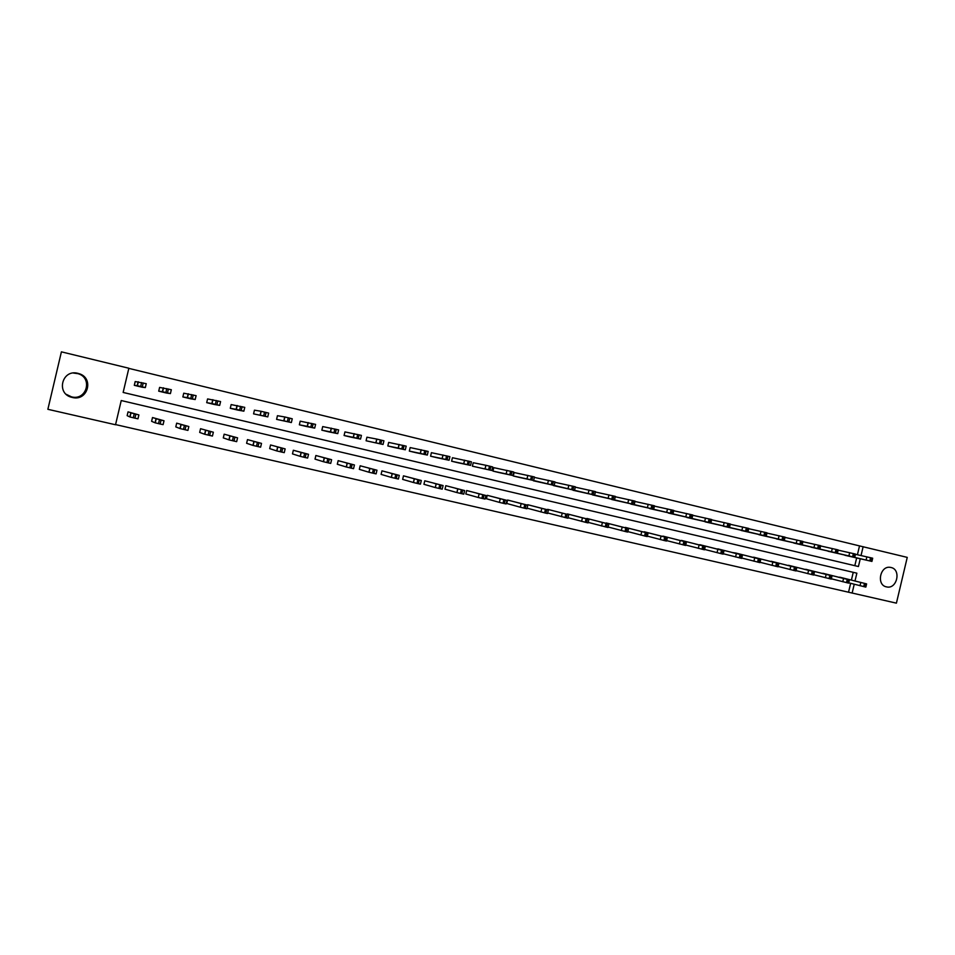 <?xml version="1.0" encoding="UTF-8"?>
<svg xmlns="http://www.w3.org/2000/svg" width="955" height="955" viewBox="0 0 955 955"><rect width="100%" height="100%" fill="white"/><g stroke="black" fill="none" stroke-linecap="round" stroke-linejoin="round"><path stroke-width="1.43" d="M73.368 373.035L78.012 373.668C93.077 377.882 86.583 400.981 71.494 396.85L66.229 394.32M77.94 373.345L78.955 373.632C94.426 377.953 87.753 401.685 72.258 397.447L71.876 397.352C55.7 393.758 61.968 368.893 77.94 373.345M891.015 567.497C901.496 569.502 897.02 589.462 886.658 586.919L886.431 586.871C876.129 584.997 880.104 565.372 890.37 567.377L891.015 567.497M857.423 554.736L859.512 545.902L907.25 557.386L896.411 603.154L852.147 593.043L854.236 584.257M115.567 424.581L852.147 593.043M855.012 580.95L856.862 573.179L121.237 400.539L115.531 424.76L47.869 409.301L61.407 351.846L128.853 368.236L123.147 392.445L858.426 566.53L860.264 558.806M61.407 351.846L47.869 409.301M166.492 393.03L158.721 391.168L159.604 387.408L171.327 389.724L170.408 393.603L166.492 393.03M214.29 404.466L206.698 402.652L207.581 398.927L220.581 401.554L219.674 405.386L214.29 404.466M253.564 413.861L267.758 416.893L253.564 413.861L254.436 410.173L261.025 411.271L268.653 413.097L267.758 416.881M306.591 426.539L299.357 424.808L300.204 421.167L315.58 424.378L314.696 428.115L306.591 426.539M351.165 437.199L344.087 435.504L344.946 431.911L361.408 435.385L360.536 439.073L351.165 437.199M394.737 447.62L387.826 445.961L388.661 442.404L406.173 446.14L405.314 449.781L394.737 447.62M437.342 457.803L430.586 456.192L431.409 452.67L449.912 456.645L449.065 460.25L437.342 457.803M472.391 466.183L491.825 470.493L472.391 466.183L473.214 462.709L485.88 465.288L492.661 466.923L491.825 470.481M519.771 477.512L513.301 475.972L514.112 472.534L534.454 476.963L533.63 480.484L519.771 477.512M553.327 485.546L574.54 490.285L553.387 485.247M592.494 494.905L614.554 499.859L592.554 494.642M630.825 504.073L653.709 509.218L630.885 503.834M668.369 513.05L692.017 518.386L668.428 512.823M705.136 521.848L729.525 527.363L705.184 521.633M741.152 530.455L766.244 536.137L741.199 530.18M776.427 538.895L802.2 544.744L776.475 538.716M811.01 547.167L837.428 553.172L811.046 547M844.889 555.273L871.927 561.421L844.924 555.106M854.821 565.682L856.647 557.983M859.512 545.902L128.818 368.379M828.033 551.238L854.761 557.314L828.069 551.071M793.808 543.049L819.903 548.982L793.844 542.882M758.879 534.693L784.318 540.47L758.927 534.514M723.233 526.169L747.98 531.768L723.281 525.978M686.848 517.467L710.878 522.898L686.896 517.252M649.698 508.585L672.965 513.826L649.758 508.358M611.761 499.513L634.239 504.562L611.821 499.262M573.012 490.249L594.655 495.096L573.072 489.963M533.415 480.783L554.198 485.415L533.499 480.472M499.501 472.665L492.959 471.102L493.783 467.652L513.683 471.973L512.847 475.506L499.501 472.665M458.293 462.817L451.608 461.217L452.431 457.72L471.412 461.814L470.564 465.395L458.293 462.817M416.165 452.742L409.325 451.106L410.161 447.573L428.174 451.429L427.315 455.046L416.165 452.742M366.087 440.768L383.05 444.469L366.087 440.768L366.923 437.187L376.736 439.073L383.922 440.792L383.05 444.457M329.009 431.899L321.847 430.18L322.706 426.575L338.631 429.917L337.748 433.63L329.009 431.899M276.592 419.364L291.359 422.54L276.592 419.364L277.451 415.7L284.877 416.989L292.254 418.779L291.371 422.528M237.771 410.077L230.274 408.286L231.146 404.586L244.755 407.367L243.859 411.163L237.771 410.077M190.534 398.784L182.859 396.946L183.742 393.197L196.109 395.668L195.19 399.524L190.534 398.784M142.152 387.217L134.297 385.331L135.192 381.546L146.246 383.695L145.327 387.599L142.152 387.217M861.04 555.535L863.141 546.666M848.577 592.076L850.642 583.326M851.418 580.043L853.245 572.332M128.042 411.856L138.881 414.924L137.962 418.827L130.023 417.013L127.146 415.652L128.042 411.856L138.881 414.924M152.502 417.538L164.009 420.761L161.061 420.116L160.142 424.008L155.068 422.79L151.606 421.31L152.502 417.538L161.061 420.116M176.675 423.161L188.827 426.527L187.92 430.383L180.173 428.604L175.792 426.897L176.675 423.161L188.827 426.527M200.55 428.711L213.347 432.221L212.44 436.053L204.609 434.239L199.679 432.424L200.55 428.711L213.347 432.221M224.162 434.191L237.568 437.844L236.661 441.652L229.105 439.909L223.291 437.891L224.162 434.191L237.568 437.844M247.488 439.61L261.503 443.395L260.608 447.179L253.123 445.46L246.617 443.287L247.488 439.61L261.503 443.395M270.551 444.97L285.139 448.886L284.256 452.646L276.855 450.951L269.68 448.623L270.551 444.97L285.139 448.886M293.34 450.259L308.513 454.305L306.089 453.792L305.206 457.541L300.312 456.371L292.481 453.9L293.34 450.259L306.089 453.792M315.878 455.499L331.6 459.677L329.26 459.164L328.377 462.9L323.482 461.731L315.019 459.116L315.878 455.499L329.26 459.164M338.154 460.668L354.424 464.966L353.541 468.666L346.379 467.019L337.306 464.261L338.154 460.668L354.424 464.966M360.166 465.789L376.974 470.206L376.103 473.883L368.905 472.224L359.331 469.359L360.166 465.789L376.974 470.206M381.952 470.839L399.262 475.387L398.402 479.04L391.287 477.393L381.105 474.396L381.952 470.839L399.262 475.387M403.476 475.841L421.298 480.496L419.269 480.067L418.409 483.708L413.491 482.526L402.64 479.386L403.476 475.841L419.269 480.067M424.772 480.795L443.084 485.558L442.225 489.163L435.277 487.563L423.936 484.304L424.772 480.795L443.084 485.558M445.818 485.689L464.619 490.56L463.772 494.153L456.944 492.577L444.994 489.175L445.818 485.689L464.619 490.56M466.649 490.524L485.904 495.502L485.068 499.071L478.3 497.507L465.825 493.998L466.649 490.524L485.904 495.502M487.241 495.311L506.962 500.384L505.207 500.014L504.359 503.572L499.417 502.39L486.429 498.761L487.241 495.311L505.207 500.014M507.606 500.038L527.781 505.219L526.086 504.861L525.25 508.406L520.296 507.212L506.795 503.476L507.606 500.038L526.086 504.861M546.738 509.66L527.757 504.718L548.361 509.994L546.738 509.66L545.902 513.181L527.076 508.167M568.75 514.733L547.693 509.349L568.75 514.733L567.927 518.231L547.681 512.966M587.349 519.09L567.413 513.933L588.853 519.401L587.349 519.09L586.525 522.564L568.046 517.706M608.836 524.044L586.919 518.458L608.836 524.044L608.013 527.494L588.196 522.385M627.077 528.306L606.222 522.946L628.545 528.616L627.077 528.306L626.265 531.756L608.132 527.017M646.619 532.842L625.322 527.387L648.051 533.141L646.619 532.842L645.807 536.268L627.841 531.601M665.945 537.331L644.219 531.768L667.342 537.629L665.945 537.331L665.146 540.745L647.347 536.125M686.418 542.058L662.913 536.113L686.418 542.058L685.618 545.436L666.638 540.602M705.303 546.439L681.416 540.411L705.303 546.439L704.504 549.805L685.714 545.03M722.708 550.51L699.729 544.672L723.986 550.772L722.708 550.51L721.908 553.864L704.599 549.412M742.465 555.07L717.862 548.874L742.465 555.07L741.677 558.4L723.281 553.745M760.765 559.32L735.804 553.04L760.765 559.32L759.977 562.626L741.76 558.03M735.804 553.04L731.805 552.444L735.696 553.446M778.862 563.522L753.555 557.171L778.862 563.522L778.074 566.816L760.061 562.28M796.768 567.676L771.139 561.254L796.768 567.676L795.992 570.959L778.158 566.47M814.496 571.794L788.532 565.3L814.496 571.794L813.732 575.053L796.076 570.624M832.044 575.865L805.757 569.299L832.044 575.865L831.28 579.112L813.803 574.743M849.413 579.9L822.816 573.263L849.413 579.9L848.649 583.123L831.351 578.802M866.603 583.899L839.708 577.178L866.603 583.899L865.839 587.098L848.72 582.837M855.477 554.306L872.691 558.209L871.927 561.409M864.394 559.666L860.562 558.806L864.394 559.666M862.58 582.896L855.274 581.118L862.58 582.896M838.144 550.152L855.525 554.091L854.761 557.302M847.24 555.559L851.036 556.467L847.252 555.619M820.62 545.95L838.192 549.925L837.428 553.16M829.919 551.417L833.739 552.324L829.919 551.417M845.45 578.909L838.168 577.142L845.438 578.933M828.128 574.898L820.894 573.131L828.128 574.898M802.928 541.712L820.679 545.723L819.903 548.97M812.418 547.227L816.25 548.146L812.418 547.227M810.64 570.827L803.442 569.073L810.64 570.827M785.034 537.414L802.976 541.461L802.212 544.732M794.739 543.001L798.595 543.92L794.739 543.001M792.972 566.733L785.81 564.978L792.972 566.733M766.972 533.093L785.094 537.176L784.318 540.458M776.869 538.727L780.748 539.647L776.869 538.727M775.114 562.579L767.999 560.848L775.114 562.602M748.708 528.712L767.032 532.83L766.244 536.125M758.819 534.406L762.723 535.337L758.819 534.406M757.064 558.389L749.997 556.67L757.064 558.412M730.253 524.283L748.768 528.449L747.98 531.756M711.606 519.818L730.324 524.009L729.525 527.351M722.135 525.632L726.087 526.575L722.135 525.632M723.974 550.796L723.198 554.127L721.908 553.864M720.416 549.877L713.421 548.17L720.416 549.877M692.757 515.306L711.666 519.532L710.878 522.886M703.501 521.179L707.476 522.122L703.501 521.179M673.693 510.734L692.817 515.008L692.029 518.374M684.675 516.667L688.674 517.622L684.675 516.667M654.438 506.126L673.776 510.424L672.965 513.814M665.635 512.119L669.658 513.074L665.635 512.119M634.968 501.459L654.509 505.804L653.709 509.206M646.392 507.511L650.451 508.478L646.392 507.511M615.283 496.755L635.051 501.124L634.239 504.55M626.946 502.867L631.028 503.834L626.946 502.867M595.395 491.992L615.366 496.397L614.554 499.835M607.285 498.164L611.391 499.143L607.285 498.164M575.268 487.169L595.478 491.622L594.655 495.084M587.409 493.401L591.539 494.392L587.409 493.401M554.927 482.311L575.364 486.787L574.54 490.273M567.306 488.59L571.472 489.593L567.306 488.59M534.358 477.393L555.022 481.905L554.198 485.403M546.988 483.731L551.19 484.734L546.988 483.731M513.301 475.972L526.981 478.909L527.829 475.363L526.993 478.909L530.622 479.756L531.457 476.211M526.432 478.813L530.67 479.828L526.432 478.813M533.618 480.496L530.622 479.756M701.794 545.556L694.846 543.861L701.782 545.58M682.968 541.187L676.068 539.503L682.968 541.187M667.33 537.641L666.53 541.019L665.146 540.745M663.952 536.77L657.088 535.098L663.952 536.77M648.039 533.165L647.239 536.567L645.807 536.268M644.721 532.305L637.904 530.646L644.721 532.329M628.545 528.64L627.733 532.054L626.265 531.756M625.286 527.793L618.518 526.145L625.286 527.793M605.637 523.233L598.916 521.585L605.625 523.256M588.901 519.436L588.077 522.886L586.525 522.564M585.773 518.625L579.1 516.989L585.773 518.625M565.682 513.957L559.069 512.334L565.682 513.957M548.373 510.03L547.549 513.515L545.902 513.181M545.377 509.242L538.811 507.63L545.389 509.242M527.769 505.243L526.945 508.752L525.25 508.406M524.844 504.479L518.326 502.879L524.844 504.479M492.959 471.102L506.126 473.919L506.974 470.361L506.15 473.919L509.755 474.766L510.603 471.197M505.661 473.847L509.934 474.874L505.661 473.847M512.835 475.518L509.755 474.766M506.962 500.408L506.126 503.942L504.359 503.572M504.085 499.656L497.603 498.068L504.085 499.656M484.639 468.821L488.972 469.86L484.639 468.821M483.087 494.774L476.64 493.198L483.075 494.797M451.608 461.217L463.7 463.772L464.548 460.167M463.39 463.736L467.771 464.787L463.39 463.736M470.564 465.407L463.7 463.772M461.85 489.843L455.451 488.28L461.85 489.843M430.586 456.192L442.117 458.603L442.977 454.986M441.89 458.591L446.319 459.653L441.89 458.591M449.065 460.262L442.117 458.603M440.374 484.865L434.012 483.302L440.362 484.877M409.325 451.106L420.284 453.386L421.143 449.745M420.152 453.398L424.629 454.461L420.152 453.398M427.315 455.058L420.284 453.386M421.298 480.52L420.439 484.137L418.409 483.708M418.648 479.816L412.333 478.264L418.648 479.816M387.826 445.961L398.199 448.098L399.071 444.433M398.163 448.134L402.688 449.22L398.163 448.134M405.314 449.793L398.199 448.098M396.671 474.719L390.404 473.167L396.659 474.731M375.912 442.81L380.496 443.908L375.912 442.81M374.432 469.55L368.224 468.022L374.432 469.55M344.087 435.504L353.255 437.342L354.138 433.642M353.398 437.426L358.041 438.536L353.398 437.426M360.536 439.085L353.255 437.342M351.941 464.333L345.782 462.805L351.941 464.345M321.847 430.18L330.394 431.875L331.266 428.15M330.621 431.97L335.312 433.093L330.621 431.97M337.748 433.63L330.394 431.875M331.6 459.689L330.717 463.39L328.377 462.9M329.189 459.045L323.077 457.541L329.189 459.045M299.357 424.808L307.247 426.336L308.131 422.588M307.582 426.467L312.333 427.601L307.582 426.467M314.696 428.115L307.247 426.336M308.501 454.329L307.629 458.054L305.206 457.541M306.161 453.697L300.109 452.204L306.161 453.697M284.256 420.88L289.067 422.038L284.256 420.88M282.871 448.289L276.866 446.809L282.871 448.289M260.655 415.234L265.526 416.404L260.655 415.234M259.294 442.822L253.338 441.341L259.294 442.822M230.274 408.286L236.136 409.325L237.043 405.505M236.78 409.528L241.699 410.698L236.78 409.528M243.859 411.175L236.136 409.325M235.431 437.271L229.534 435.814L235.431 437.271M206.698 402.652L211.855 403.523L212.762 399.679M212.607 403.738L217.585 404.932L212.607 403.738M219.674 405.386L211.855 403.523M211.282 431.672L205.444 430.228L211.282 431.672M182.859 396.946L187.287 397.638L188.195 393.77M188.135 397.889L193.185 399.095L188.135 397.889M195.19 399.536L187.287 397.638M186.834 425.99L181.068 424.557L186.834 425.99M158.721 391.168L162.41 391.681L163.317 387.802M163.377 391.968L168.474 393.185L163.377 391.968M170.408 393.603L162.41 391.681M164.009 420.773L163.09 424.641L160.142 424.008M162.099 420.248L156.381 418.827L162.099 420.248M134.297 385.331L137.222 385.665L138.141 381.749M138.296 385.963L143.465 387.205L138.296 385.963M145.327 387.599L137.222 385.665M137.043 414.434L131.408 413.026L137.043 414.434M866.101 560.036L866.865 556.825M870.9 561.158L871.652 557.947M869.802 560.895L870.566 557.684M860.777 582.526L860.013 585.749M864.466 583.421L863.702 586.633M865.564 583.672L864.8 586.895M848.9 555.917L849.663 552.694M853.71 557.052L854.474 553.816M852.6 556.777L853.364 553.554M831.519 551.763L832.294 548.516M836.341 552.897L837.105 549.638M835.219 552.623L835.983 549.376M843.54 578.527L842.776 581.762M847.24 579.422L846.464 582.657M848.35 579.673L847.574 582.908M826.147 574.492L825.371 577.739M829.835 575.376L829.059 578.635M830.946 575.638L830.182 578.885M813.97 547.561L814.734 544.302M818.793 548.695L819.569 545.424M817.659 548.421L818.435 545.162M808.563 570.41L807.787 573.668M812.239 571.293L811.475 574.564M813.374 571.556L812.61 574.826M796.231 543.323L797.007 540.041M801.066 544.457L801.842 541.175M799.92 544.183L800.696 540.9M790.788 566.279L790.012 569.562M794.476 567.175L793.701 570.457M795.622 567.437L794.847 570.72M778.301 539.026L779.089 535.731M783.148 540.172L783.924 536.865M781.99 539.885L782.778 536.591M772.834 562.113L772.058 565.408M776.522 563.008L775.735 566.303M777.68 563.271L776.893 566.566M760.192 534.693L760.98 531.386M765.039 535.839L765.826 532.52M763.881 535.552L764.668 532.233M754.701 557.899L753.913 561.218M758.377 558.794L757.59 562.113M759.547 559.057L758.759 562.376M741.88 530.323L742.68 526.981M746.75 531.457L747.538 528.127M745.568 531.183L746.356 527.84M736.365 553.649L735.577 556.98M740.041 554.533L739.254 557.875M741.223 554.807L740.435 558.138M723.389 525.895L724.177 522.54M728.259 527.041L729.059 523.686M727.065 526.754L727.865 523.4M717.838 549.34L717.038 552.694M721.514 550.235L720.715 553.59M704.695 521.418L705.482 518.052M709.577 522.564L710.377 519.198M708.371 522.278L709.171 518.899M685.797 516.894L686.597 513.515M690.68 518.052L691.492 514.661M689.462 517.753L690.274 514.363M666.686 512.417L667.497 508.92M671.592 513.48L672.404 510.077M670.362 513.181L671.174 509.779M647.383 507.714L648.194 504.288M652.289 508.86L653.101 505.434M651.047 508.561L651.859 505.135M627.865 503.046L628.677 499.596M632.783 504.192L633.595 500.754M631.53 503.894L632.341 500.444M608.132 498.319L608.956 494.857M613.062 499.477L613.886 496.015M611.785 499.167L612.609 495.705M588.185 493.544L589.008 490.07M593.115 494.702L593.938 491.216M591.837 494.392L592.661 490.918M568.01 488.721L568.834 485.224M572.952 489.879L573.788 486.382M571.651 489.569L572.487 486.071M547.609 483.839L548.445 480.317M552.563 485.009L553.399 481.487M551.25 484.686L552.086 481.165M531.947 480.067L532.783 476.533M699.108 544.995L698.32 548.361M702.785 545.878L701.985 549.256M703.99 546.164L703.19 549.531M680.187 540.602L679.387 543.992M683.852 541.485L683.052 544.875M685.069 541.772L684.269 545.162M661.051 536.161L660.251 539.563M664.716 537.044L663.916 540.458M641.712 531.672L640.901 535.098M645.377 532.556L644.565 535.982M622.171 527.136L621.347 530.574M625.823 528.019L625.012 531.457M602.402 522.54L601.578 526.002M606.055 523.424L605.231 526.897M607.32 523.722L606.509 527.184M582.419 517.908L581.595 521.382M586.06 518.792L585.236 522.266M562.22 513.217L561.385 516.715M565.861 514.1L565.026 517.598M567.163 514.399L566.327 517.897M541.783 508.466L540.96 511.987M545.424 509.349L544.589 512.871M521.132 503.679L520.296 507.212L521.132 503.679M524.761 504.55L523.925 508.096M511.104 475.077L511.94 471.519M500.241 498.82L499.393 502.378L500.265 498.832M503.858 499.704L503.022 503.261M485.033 468.869L485.88 465.288M490.011 470.039L490.858 466.458M488.65 469.717L489.497 466.124M479.112 493.926L478.264 497.495L479.147 493.926M482.729 494.797L481.881 498.379M484.089 495.108L483.242 498.689M468.69 464.93L469.538 461.337M467.305 464.608L468.165 461.002M457.743 488.96L456.896 492.553M461.349 489.831L460.501 493.437M462.721 490.154L461.874 493.759M447.107 459.773L447.967 456.156M445.722 459.439L446.582 455.822M436.125 483.946L435.277 487.563M439.73 484.818L438.87 488.435M441.115 485.14L440.267 488.757M425.285 454.556L426.157 450.915M423.889 454.222L424.748 450.569M414.267 478.861L413.408 482.502M417.86 479.732L416.989 483.385M403.213 449.268L404.084 445.603M401.792 448.934L402.664 445.269M392.147 473.728L391.287 477.393M395.728 474.599L394.869 478.264M397.161 474.933L396.289 478.598M375.864 442.75L376.736 439.073M380.878 443.932L381.749 440.243M379.445 443.586L380.317 439.897M369.776 468.535L368.905 472.224M373.345 469.406L372.474 473.083M374.79 469.741L373.918 473.417M358.292 438.524L359.164 434.812M356.824 438.178L357.707 434.465M347.131 463.282L346.259 466.983M350.7 464.142L349.817 467.855M352.156 464.476L351.285 468.189M335.42 433.057L336.303 429.32M333.952 432.699L334.835 428.974M324.234 457.958L323.351 461.683M327.78 458.818L326.897 462.554M312.285 427.518L313.18 423.769M310.793 427.16L311.688 423.411M301.052 452.575L300.168 456.323M304.597 453.434L303.702 457.194M283.826 420.737L284.721 416.965M288.876 421.919L289.771 418.147M287.371 421.561L288.255 417.777M277.595 447.131L276.711 450.903M281.128 447.99L280.233 451.763M282.644 448.349L281.749 452.121M260.13 415.067L261.025 411.271M265.18 416.249L266.075 412.453M263.652 415.879L264.547 412.083M253.863 441.628L252.968 445.412M257.373 442.475L256.477 446.272M258.912 442.834L258.017 446.63M241.197 410.507L242.104 406.687M239.657 410.137L240.553 406.317M229.833 436.041L228.937 439.861M233.342 436.901L232.435 440.721M234.894 437.259L233.987 441.079M216.928 404.705L217.835 400.861M215.364 404.335L216.272 400.479M205.516 430.395L204.609 434.239M209.014 431.254L208.106 435.098M210.578 431.612L209.67 435.456M192.361 398.832L193.268 394.964M190.773 398.45L191.692 394.582M180.901 424.689L179.994 428.544M184.387 425.536L183.467 429.404M185.974 425.906L185.055 429.774M167.483 392.875L168.402 388.983M165.884 392.493L166.803 388.601M155.987 418.899L155.068 422.79M159.449 419.746L158.53 423.638M142.307 386.847L143.226 382.931M140.683 386.465L141.603 382.549M130.763 413.038L129.832 416.953M134.213 413.885L133.282 417.801M135.837 414.267L134.918 418.183M78.955 373.632L78.012 373.668M886.658 586.919L885.954 586.74M71.876 397.352L71.124 396.767M485.068 468.881L485.916 465.3M463.748 463.772L464.596 460.179M457.791 488.972L456.944 492.577M442.177 458.615L443.036 454.998M436.196 483.958L435.337 487.575M420.367 453.398L421.227 449.757M414.351 478.885L413.491 482.526M398.295 448.122L399.166 444.457M392.242 473.752L391.383 477.416M375.972 442.774L376.843 439.097M369.883 468.559L369.012 472.248M353.374 437.366L354.257 433.666M347.25 463.306L346.379 467.019M330.526 431.899L331.397 428.174M324.354 457.994L323.482 461.731M307.391 426.372L308.274 422.611M301.195 452.622L300.312 456.371M283.981 420.761L284.877 416.989M277.75 447.179L276.855 450.951M260.285 415.103L261.181 411.307M254.018 441.664L253.123 445.46M236.315 409.361L237.21 405.541M230 436.089L229.105 439.909M212.034 403.559L212.941 399.715M205.695 430.454L204.788 434.286M187.466 397.674L188.386 393.806M181.08 424.736L180.173 428.604M162.601 391.729L163.508 387.837M156.178 418.959L155.259 422.838M137.413 385.701L138.332 381.785M130.954 413.097L130.023 417.013"/></g></svg>

